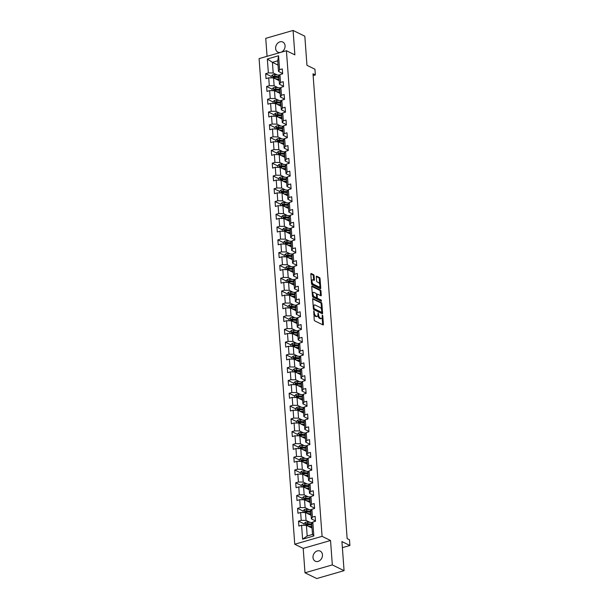 <?xml version="1.0" encoding="UTF-8"?>
<svg xmlns="http://www.w3.org/2000/svg" width="609" height="609" viewBox="0 0 609 609"><rect width="100%" height="100%" fill="white"/><g stroke="black" fill="none" stroke-linecap="round" stroke-linejoin="round"><path stroke-width="0.91" d="M313.841 310.879L314.191 319.832A0.86 0.419 73.9 0 0 314.708 320.859L323.006 324.924A0.86 0.419 73.9 0 0 323.181 324.947A0.86 0.419 73.9 0 0 323.409 324.346L322.778 315.805L322.29 315.066L322.214 316.589A2.756 1.325 73.9 0 1 321.506 318.515A2.756 1.325 73.9 0 1 320.928 318.446L320.235 318.104A2.756 1.325 73.9 0 1 318.576 314.807L318.126 312.98L317.928 314.488A2.756 1.325 73.9 0 1 317.22 316.414A2.756 1.325 73.9 0 1 316.642 316.337L315.949 316.002A2.756 1.325 73.9 0 1 314.29 312.706L313.841 310.879M275.618 48.454A5.618 4.507 -63.9 0 0 277.871 52.138A5.618 4.507 -63.9 0 0 282.835 51.148A5.618 4.507 -63.9 0 0 285.073 45.728A5.618 4.507 -63.9 0 0 282.82 42.051A5.618 4.507 -63.9 0 0 277.856 43.041A5.618 4.507 -63.9 0 0 275.618 48.454M313.003 557.517A5.618 4.507 -63.9 0 0 315.256 561.193A5.618 4.507 -63.9 0 0 320.22 560.204A5.618 4.507 -63.9 0 0 322.458 554.791A5.618 4.507 -63.9 0 0 320.205 551.107A5.618 4.507 -63.9 0 0 315.241 552.097A5.618 4.507 -63.9 0 0 313.003 557.517M314.077 275.694A0.86 0.419 73.9 0 0 313.559 274.667L311.229 273.525A0.86 0.419 73.9 0 0 311.054 273.502A0.86 0.419 73.9 0 0 310.834 274.103L311.526 283.588A0.86 0.419 73.9 0 0 312.044 284.624L320.342 288.689A0.86 0.419 73.9 0 0 320.524 288.712A0.86 0.419 73.9 0 0 320.745 288.11L320.045 278.618A0.86 0.419 73.9 0 0 319.527 277.59L316.718 276.212A0.86 0.419 73.9 0 0 316.535 276.189A0.86 0.419 73.9 0 0 316.315 276.791L316.611 280.848A0.86 0.419 73.9 0 0 317.137 281.883L318.53 282.568A2.307 1.111 73.9 0 1 319.862 284.867A2.307 1.111 73.9 0 1 319.322 286.93A2.307 1.111 73.9 0 1 318.842 286.869L313.384 284.19A2.307 1.111 73.9 0 1 312.052 281.891A2.307 1.111 73.9 0 1 312.584 279.828A2.307 1.111 73.9 0 1 313.064 279.889L313.978 280.338A0.86 0.419 73.9 0 0 314.153 280.361A0.86 0.419 73.9 0 0 314.381 279.759L314.077 275.694L313.338 275.907A0.86 0.419 73.9 0 0 312.82 274.88L310.834 273.898M332.331 564.908L330.535 540.495L303.198 548.374L304.995 572.795L332.331 564.908L344.07 570.663L341.931 541.576L349.916 545.489L349.49 539.757L347.145 538.6L313.011 73.796L315.355 74.945L314.937 69.213L306.959 65.3L304.82 36.205L293.081 30.45L265.745 38.337L267.062 56.31M330.535 540.495L322.085 536.346L286.42 50.73L294.878 54.871L293.081 30.45M313.072 298.539A0.86 0.419 73.9 0 0 312.889 298.517A0.86 0.419 73.9 0 0 312.668 299.118L313.369 308.611A0.86 0.419 73.9 0 0 313.886 309.638L322.184 313.704A0.86 0.419 73.9 0 0 322.359 313.726A0.86 0.419 73.9 0 0 322.58 313.125L321.887 303.632A0.86 0.419 73.9 0 0 321.362 302.604L312.752 298.631M312.447 296.103L311.747 286.611A0.86 0.419 73.9 0 1 311.968 286.009A0.86 0.419 73.9 0 1 312.151 286.032L320.448 290.097A0.86 0.419 73.9 0 1 320.966 291.125L321.263 295.19A0.86 0.419 73.9 0 1 321.042 295.791A0.86 0.419 73.9 0 1 320.867 295.768L317.502 294.117A0.86 0.419 73.9 0 0 317.319 294.094A0.86 0.419 73.9 0 0 317.099 294.695L317.297 297.39A0.86 0.419 73.9 0 0 317.814 298.425L321.316 300.138L321.4 301.265L312.965 297.131A0.86 0.419 73.9 0 1 312.447 296.103M344.07 570.663L316.733 578.55L304.995 572.795M322.085 536.346L294.748 544.233L259.084 58.609L286.42 50.73M271.188 76.407L265.661 73.697L266.026 78.614L268.721 77.838L269.3 85.709L266.605 86.486L266.963 91.403L269.658 90.627L270.236 98.491L267.541 99.267L267.907 104.185L270.602 103.408L271.18 111.272L268.478 112.048L268.843 116.966L271.538 116.19L272.116 124.061L269.422 124.837L269.779 129.755L272.474 128.971L273.053 136.842L270.358 137.619L270.723 142.536L273.418 141.76L273.997 149.624L271.294 150.4L271.66 155.318L274.354 154.541L274.933 162.413L272.238 163.189L272.596 168.107L275.291 167.323L275.869 175.194L273.175 175.971L273.532 180.888L276.235 180.112L276.813 187.975L274.111 188.752L274.476 193.67L277.171 192.893L277.75 200.764L275.055 201.541L275.413 206.459L278.107 205.675L278.686 213.546L275.991 214.322L276.349 219.24L279.051 218.464L279.63 226.327L276.928 227.104L277.293 232.021L279.988 231.245L280.566 239.109L277.871 239.893L278.229 244.81L280.924 244.026L281.503 251.898L278.808 252.674L279.166 257.592L281.868 256.815L282.447 264.679L279.744 265.455L280.11 270.373L282.804 269.597L283.383 277.46L280.688 278.244L281.046 283.155L283.741 282.378L284.319 290.249L281.624 291.026L281.982 295.944L284.685 295.167L285.263 303.031L282.561 303.807L282.926 308.725L285.621 307.948L286.2 315.812L283.505 316.596L283.863 321.506L286.557 320.73L287.136 328.601L284.441 329.378L284.799 334.295L287.501 333.519L288.072 341.383L285.377 342.159L285.743 347.077L288.438 346.3L289.016 354.164L286.321 354.948L286.679 359.858L289.374 359.082L289.953 366.953L287.258 367.729L287.615 372.647L290.318 371.871L290.889 379.734L288.194 380.511L288.559 385.428L291.254 384.652L291.833 392.516L289.138 393.292L289.496 398.21L292.191 397.433L292.769 405.305L290.074 406.081L290.432 410.999L293.135 410.222L293.705 418.086L291.011 418.863L291.376 423.78L294.071 423.004L294.649 430.868L291.947 431.644L292.312 436.562L295.007 435.785L295.586 443.656L292.891 444.433L293.249 449.351L295.944 448.567L296.522 456.438L293.827 457.214L294.193 462.132L296.887 461.356L297.466 469.219L294.764 469.996L295.129 474.913L297.824 474.137L298.402 482.008L295.708 482.785L296.065 487.702L298.76 486.918L299.339 494.79L296.644 495.566L297.009 500.484L299.704 499.707L300.283 507.571L297.58 508.348L297.946 513.265L300.64 512.489L301.219 520.36L298.524 521.137L298.882 526.054L301.577 525.27L302.604 539.201L313.833 535.966L312.516 534.458L311.732 523.809L312.813 522.035L315.508 521.258L315.142 516.341L312.447 517.117L311.374 518.891L310.796 511.027L311.869 509.253L314.571 508.477L314.206 503.559L311.511 504.336L310.43 506.109L309.852 498.238L310.933 496.464L313.627 495.688L313.27 490.77L310.575 491.547L309.494 493.32L308.915 485.457L309.996 483.683L312.691 482.907L312.326 477.989L309.631 478.765L308.557 480.539L307.979 472.675L309.052 470.902L311.755 470.125L311.389 465.207L308.694 465.984L307.614 467.758L307.043 459.886L308.116 458.113L310.811 457.336L310.453 452.418L307.758 453.203L306.677 454.969L306.099 447.105L307.18 445.331L309.874 444.555L309.509 439.637L306.814 440.414L305.741 442.187L305.162 434.324L306.236 432.55L308.938 431.773L308.573 426.856L305.878 427.632L304.797 429.406L304.226 421.535L305.299 419.761L307.994 418.984L307.636 414.067L304.942 414.851L303.861 416.617L303.282 408.753L304.363 406.979L307.058 406.203L306.7 401.285L303.998 402.062L302.924 403.836L302.346 395.972L303.419 394.198L306.121 393.422L305.756 388.504L303.061 389.28L301.98 391.054L301.409 383.183L302.483 381.409L305.178 380.633L304.82 375.715L302.125 376.499L301.044 378.273L300.465 370.401L301.546 368.628L304.241 367.851L303.883 362.934L301.181 363.71L300.108 365.484L299.529 357.62L300.602 355.846L303.305 355.07L302.939 350.152L300.245 350.929L299.171 352.702L298.593 344.831L299.666 343.065L302.361 342.281L302.003 337.363L299.308 338.147L298.227 339.921L297.649 332.05L298.73 330.276L301.425 329.499L301.067 324.582L298.364 325.358L297.291 327.132L296.712 319.268L297.786 317.495L300.488 316.718L300.123 311.8L297.428 312.577L296.355 314.351L295.776 306.479L296.849 304.713L299.544 303.929L299.186 299.019L296.492 299.795L295.411 301.569L294.832 293.698L295.913 291.924L298.608 291.148L298.25 286.23L295.548 287.006L294.474 288.78L293.896 280.916L294.977 279.143L297.672 278.366L297.306 273.449L294.611 274.225L293.538 275.999L292.959 268.135L294.033 266.361L296.728 265.577L296.37 260.667L293.675 261.444L292.594 263.217L292.016 255.346L293.096 253.572L295.791 252.796L295.434 247.878L292.731 248.655L291.658 250.428L291.079 242.565L292.16 240.791L294.855 240.015L294.49 235.097L291.795 235.873L290.721 237.647L290.143 229.783L291.216 228.01L293.911 227.233L293.553 222.315L290.858 223.092L289.777 224.866L289.199 216.994L290.28 215.221L292.975 214.444L292.617 209.526L289.914 210.303L288.841 212.077L288.263 204.213L289.344 202.439L292.038 201.663L291.673 196.745L288.978 197.522L287.905 199.295L287.326 191.432L288.4 189.658L291.094 188.881L290.737 183.964L288.042 184.74L286.961 186.514L286.382 178.643L287.463 176.869L290.158 176.092L289.8 171.175L287.105 171.951L286.024 173.725L285.446 165.861L286.527 164.087L289.222 163.311L288.856 158.393L286.161 159.17L285.088 160.943L284.51 153.08L285.583 151.306L288.285 150.53L287.92 145.612L285.225 146.388L284.144 148.162L283.566 140.291L284.647 138.517L287.341 137.741L286.984 132.823L284.289 133.607L283.208 135.373L282.629 127.509L283.71 125.736L286.405 124.959L286.04 120.042L283.345 120.818L282.272 122.592L281.693 114.728L282.766 112.954L285.469 112.178L285.103 107.26L282.409 108.037L281.328 109.81L280.757 101.939L281.83 100.165L284.525 99.389L284.167 94.471L281.472 95.255L280.391 97.021L279.813 89.158L280.894 87.384L283.588 86.607L283.223 81.69L280.528 82.466L279.455 84.24L278.876 76.376L279.95 74.602L282.652 73.826L282.287 68.908L279.592 69.685L278.511 71.459L277.734 60.801L272.413 62.339L273.197 72.989L277.11 74.907M265.661 73.697L268.363 72.92L267.336 58.989L278.572 55.754L279.592 69.685M279.95 74.602L280.528 82.466M280.894 87.384L281.472 95.255M281.83 100.165L282.409 108.037M282.766 112.954L283.345 120.818M283.71 125.736L284.289 133.607M284.647 138.517L285.225 146.388M285.583 151.306L286.161 159.17M286.527 164.087L287.105 171.951M287.463 176.869L288.042 184.74M288.4 189.658L288.978 197.522M289.344 202.439L289.914 210.303M290.28 215.221L290.858 223.092M291.216 228.01L291.795 235.873M292.16 240.791L292.731 248.655M293.096 253.572L293.675 261.444M294.033 266.361L294.611 274.225M294.977 279.143L295.548 287.006M295.913 291.924L296.492 299.795M296.849 304.713L297.428 312.577M297.786 317.495L298.364 325.358M298.73 330.276L299.308 338.147M299.666 343.065L300.245 350.929M300.602 355.846L301.181 363.71M301.546 368.628L302.125 376.499M302.483 381.409L303.061 389.28M303.419 394.198L303.998 402.062M304.363 406.979L304.942 414.851M305.299 419.761L305.878 427.632M306.236 432.55L306.814 440.414M307.18 445.331L307.758 453.203M308.116 458.113L308.694 465.984M309.052 470.902L309.631 478.765M309.996 483.683L310.575 491.547M310.933 496.464L311.511 504.336M311.869 509.253L312.447 517.117M312.813 522.035L313.833 535.966M278.047 87.696L274.134 85.778L273.555 77.906L279.188 80.67M283.566 86.257L279.455 84.24M273.555 77.906L268.721 77.838M274.134 85.778L269.3 85.709M278.983 100.477L275.07 98.559L274.492 90.695L280.132 93.451M284.502 99.039L280.391 97.021M274.492 90.695L269.658 90.627M275.07 98.559L270.236 98.491M279.919 113.259L276.014 111.34L275.435 103.477L281.069 106.24M285.438 111.82L281.328 109.81M275.435 103.477L270.602 103.408M276.014 111.34L271.18 111.272M280.863 126.048L276.95 124.129L276.372 116.258L282.005 119.021M286.375 124.609L282.272 122.592M276.372 116.258L271.538 116.19M276.95 124.129L272.116 124.061M281.8 138.829L277.887 136.911L277.308 129.047L282.949 131.803M287.319 137.39L283.208 135.373M277.308 129.047L272.474 128.971M277.887 136.911L273.053 136.842M282.736 151.611L278.831 149.692L278.252 141.828L283.885 144.592M288.255 150.172L284.144 148.162M278.252 141.828L273.418 141.76M278.831 149.692L273.997 149.624M283.68 164.4L279.767 162.481L279.188 154.61L284.822 157.373M289.191 162.961L285.088 160.943M279.188 154.61L274.354 154.541M279.767 162.481L274.933 162.413M284.616 177.181L280.703 175.263L280.125 167.391L285.766 170.155M290.135 175.742L286.024 173.725M280.125 167.391L275.291 167.323M280.703 175.263L275.869 175.194M285.552 189.962L281.647 188.044L281.069 180.18L286.702 182.944M291.072 188.524L286.961 186.514M281.069 180.18L276.235 180.112M281.647 188.044L276.813 187.975M286.496 202.744L282.584 200.833L282.005 192.962L287.638 195.725M292.008 201.313L287.905 199.295M282.005 192.962L277.171 192.893M282.584 200.833L277.75 200.764M287.433 215.533L283.52 213.614L282.941 205.743L288.582 208.506M292.952 214.094L288.841 212.077M282.941 205.743L278.107 205.675M283.52 213.614L278.686 213.546M288.369 228.314L284.464 226.396L283.885 218.532L289.519 221.295M293.888 226.875L289.777 224.866M283.885 218.532L279.051 218.464M284.464 226.396L279.63 226.327M289.313 241.095L285.4 239.177L284.822 231.313L290.455 234.077M294.825 239.664L290.721 237.647M284.822 231.313L279.988 231.245M285.4 239.177L280.566 239.109M290.249 253.884L286.337 251.966L285.758 244.095L291.391 246.858M295.768 252.446L291.658 250.428M285.758 244.095L280.924 244.026M286.337 251.966L281.503 251.898M291.186 266.666L287.273 264.748L286.702 256.884L292.335 259.647M296.705 265.227L292.594 263.217M286.702 256.884L281.868 256.815M287.273 264.748L282.447 264.679M292.13 279.447L288.217 277.529L287.638 269.665L293.272 272.429M297.641 278.016L293.538 275.999M287.638 269.665L282.804 269.597M288.217 277.529L283.383 277.46M293.066 292.236L289.153 290.318L288.575 282.447L294.208 285.21M298.585 290.798L294.474 288.78M288.575 282.447L283.741 282.378M289.153 290.318L284.319 290.249M294.002 305.018L290.09 303.099L289.519 295.236L295.152 297.999M299.521 303.579L295.411 301.569M289.519 295.236L284.685 295.167M290.09 303.099L285.263 303.031M294.946 317.799L291.033 315.881L290.455 308.017L296.088 310.78M300.458 316.368L296.355 314.351M290.455 308.017L285.621 307.948M291.033 315.881L286.2 315.812M295.883 330.588L291.97 328.67L291.391 320.798L297.025 323.562M301.402 329.149L297.291 327.132M291.391 320.798L286.557 320.73M291.97 328.67L287.136 328.601M296.819 343.369L292.906 341.451L292.335 333.587L297.968 336.351M302.338 341.931L298.227 339.921M292.335 333.587L287.501 333.519M292.906 341.451L288.072 341.383M297.763 356.151L293.85 354.232L293.272 346.369L298.905 349.132M303.274 354.72L299.171 352.702M293.272 346.369L288.438 346.3M293.85 354.232L289.016 354.164M298.699 368.94L294.786 367.021L294.208 359.15L299.841 361.913M304.218 367.501L300.108 365.484M294.208 359.15L289.374 359.082M294.786 367.021L289.953 366.953M299.636 381.721L295.723 379.803L295.144 371.939L300.785 374.702M305.155 380.282L301.044 378.273M295.144 371.939L290.318 371.871M295.723 379.803L290.889 379.734M300.58 394.503L296.667 392.584L296.088 384.721L301.721 387.484M306.091 393.064L301.98 391.054M296.088 384.721L291.254 384.652M296.667 392.584L291.833 392.516M301.516 407.292L297.603 405.373L297.025 397.502L302.658 400.265M307.035 405.853L302.924 403.836M297.025 397.502L292.191 397.433M297.603 405.373L292.769 405.305M302.452 420.073L298.539 418.155L297.961 410.291L303.602 413.047M307.971 418.634L303.861 416.617M297.961 410.291L293.135 410.222M298.539 418.155L293.705 418.086M303.396 432.854L299.483 430.936L298.905 423.072L304.538 425.836M308.908 431.416L304.797 429.406M298.905 423.072L294.071 423.004M299.483 430.936L294.649 430.868M304.333 445.643L300.42 443.725L299.841 435.854L305.474 438.617M309.852 444.205L305.741 442.187M299.841 435.854L295.007 435.785M300.42 443.725L295.586 443.656M305.269 458.425L301.356 456.506L300.777 448.643L306.418 451.398M310.788 456.986L306.677 454.969M300.777 448.643L295.944 448.567M301.356 456.506L296.522 456.438M306.205 471.206L302.3 469.288L301.721 461.424L307.355 464.187M311.724 469.767L307.614 467.758M301.721 461.424L296.887 461.356M302.3 469.288L297.466 469.219M307.149 483.995L303.236 482.077L302.658 474.205L308.291 476.969M312.661 482.556L308.557 480.539M302.658 474.205L297.824 474.137M303.236 482.077L298.402 482.008M308.085 496.777L304.173 494.858L303.594 486.987L309.235 489.75M313.605 495.338L309.494 493.32M303.594 486.987L298.76 486.918M304.173 494.858L299.339 494.79M309.022 509.558L305.117 507.64L304.538 499.776L310.171 502.539M314.541 508.119L310.43 506.109M304.538 499.776L299.704 499.707M305.117 507.64L300.283 507.571M309.966 522.339L306.053 520.429L305.474 512.557L311.108 515.321M315.477 520.908L311.374 518.891M305.474 512.557L300.64 512.489M306.053 520.429L301.219 520.36M302.604 539.201L307.195 535.996L306.411 525.339L312.052 528.102M306.411 525.339L301.577 525.27M303.198 548.374L294.748 544.233M313.14 75.585L315.355 74.945M342.38 547.658L349.916 545.489M307.195 535.996L312.516 534.458M278.047 65.102L272.413 62.339L267.336 58.989M282.622 73.468L278.511 71.459M278.572 55.754L277.734 60.801M273.197 72.989L268.363 72.92M310.826 527.166L310.24 526.876M304.051 523.847L298.524 521.137M309.89 514.384L309.296 514.095M303.107 511.058L297.58 508.348M308.953 501.603L308.36 501.314M302.171 498.276L296.644 495.566M308.017 488.814L307.423 488.525M301.234 485.495L295.708 482.785M307.073 476.032L306.479 475.743M300.29 472.706L294.764 469.996M306.137 463.251L305.543 462.962M299.354 459.924L293.827 457.214M305.2 450.462L304.607 450.173M298.418 447.143L292.891 444.433M304.256 437.681L303.663 437.391M297.474 434.354L291.947 431.644M303.32 424.899L302.726 424.61M296.537 421.573L291.011 418.863M302.384 412.11L301.79 411.821M295.601 408.791L290.074 406.081M301.44 399.329L300.846 399.04M294.665 396.002L289.138 393.292M300.503 386.548L299.91 386.258M293.721 383.221L288.194 380.511M299.567 373.759L298.973 373.469M292.784 370.439L287.258 367.729M298.623 360.977L298.029 360.688M291.848 357.65L286.321 354.948M297.687 348.196L297.093 347.906M290.904 344.869L285.377 342.159M296.75 335.414L296.157 335.117M289.968 332.088L284.441 329.378M295.807 322.625L295.22 322.336M289.031 319.299L283.505 316.596M294.87 309.844L294.276 309.555M288.087 306.517L282.561 303.807M293.934 297.063L293.34 296.766M287.151 293.736L281.624 291.026M292.99 284.274L292.404 283.984M286.215 280.955L280.688 278.244M292.054 271.492L291.46 271.203M285.271 268.166L279.744 265.455M291.117 258.711L290.523 258.414M284.334 255.384L278.808 252.674M290.173 245.922L289.587 245.633M283.398 242.603L277.871 239.893M289.237 233.14L288.643 232.851M282.454 229.814L276.928 227.104M288.301 220.359L287.707 220.07M281.518 217.032L275.991 214.322M287.357 207.57L286.77 207.281M280.582 204.251L275.055 201.541M286.42 194.789L285.827 194.499M279.638 191.462L274.111 188.752M285.484 182.007L284.89 181.718M278.701 178.681L273.175 175.971M284.54 169.218L283.954 168.929M277.765 165.899L272.238 163.189M283.604 156.437L283.01 156.148M276.821 153.11L271.294 150.4M282.667 143.655L282.074 143.366M275.885 140.329L270.358 137.619M281.731 130.866L281.137 130.577M274.948 127.547L269.422 124.837M280.787 118.085L280.193 117.796M274.004 114.758L268.478 112.048M279.851 105.304L279.257 105.014M273.068 101.977L267.541 99.267M278.914 92.515L278.321 92.225M272.132 89.196L266.605 86.486M277.97 79.733L277.377 79.444M313.764 314.069A2.756 1.325 73.9 0 0 315.211 316.216L315.949 316.002M317.22 316.414L316.482 316.627A2.756 1.325 73.9 0 1 315.904 316.551L315.211 316.216M317.883 315.439A2.756 1.325 73.9 0 0 319.497 318.317L320.235 318.104M321.506 318.515L320.768 318.728A2.756 1.325 73.9 0 1 320.189 318.659L319.497 318.317M322.663 324.764A0.86 0.419 73.9 0 0 322.671 324.559L322.153 317.609M321.567 309.608L321.149 303.845A0.86 0.419 73.9 0 0 320.623 302.818L312.668 298.92M321.841 313.544A0.86 0.419 73.9 0 0 321.841 313.338L321.765 312.318M313.947 308.04L314.313 308.763L321.59 312.333L321.788 310.757A2.756 1.325 73.9 0 0 320.121 307.461L315.142 305.025A2.756 1.325 73.9 0 0 314.571 304.949A2.756 1.325 73.9 0 0 313.856 306.875L313.947 308.04L313.338 308.215M313.391 308.801L314.313 308.763M321.072 312.478L313.566 308.976M314.571 304.949L313.833 305.162A2.756 1.325 73.9 0 0 313.178 306.068M311.747 286.405L319.71 290.31L320.448 290.097M320.524 295.601A0.86 0.419 73.9 0 0 320.524 295.403L320.227 291.338A0.86 0.419 73.9 0 0 319.71 290.31M316.551 297.58L316.558 297.603A0.86 0.419 73.9 0 0 317.076 298.638L320.578 300.351L321.316 300.138M320.943 301.036L320.578 300.351M314.008 292.404A2.307 1.111 73.9 0 0 313.528 292.343A2.307 1.111 73.9 0 0 312.988 294.406A2.307 1.111 73.9 0 0 314.32 296.712L316.246 297.656A0.86 0.419 73.9 0 0 316.429 297.679A0.86 0.419 73.9 0 0 316.65 297.078L316.452 294.383A0.86 0.419 73.9 0 0 315.934 293.348L314.008 292.404M313.528 292.343L312.79 292.556A2.307 1.111 73.9 0 0 312.242 293.317M312.371 295.129A2.307 1.111 73.9 0 0 313.582 296.926L314.32 296.712M315.827 297.778A0.86 0.419 73.9 0 1 315.69 297.892A0.86 0.419 73.9 0 1 315.508 297.87L313.582 296.926M313.643 280.17A0.86 0.419 73.9 0 0 313.643 279.973L313.338 275.907M312.584 279.828L311.846 280.041A2.307 1.111 73.9 0 0 311.321 280.726M311.465 282.705A2.307 1.111 73.9 0 0 312.645 284.403L313.384 284.19M319.322 286.93L318.583 287.143A2.307 1.111 73.9 0 1 318.104 287.083L312.645 284.403M319.71 284.266L319.306 278.831A0.86 0.419 73.9 0 0 318.789 277.803L316.315 276.593M320.007 288.521A0.86 0.419 73.9 0 0 320.007 288.323L319.854 286.245M309.38 526.8L311.336 526.983A5.572 1.956 -4.2 0 1 311.968 527.059M308.268 526.252L311.808 526.587A6.714 2.352 -4.2 0 1 311.937 526.602M304.157 525.308L304.028 523.55L305.444 522.309A2.322 0.815 -4.2 0 1 307.606 522.119L311.503 522.492A6.714 2.352 -4.2 0 1 312.455 522.613M310.925 526.945A3.205 1.127 175.8 0 0 310.826 527.265L310.841 527.516M311.755 524.06A6.714 2.352 175.8 0 0 311.618 524.044L307.72 523.679A2.322 0.815 175.8 0 0 306.175 523.732L306.243 524.714A2.322 0.815 -4.2 0 1 307.796 524.661L311.694 525.027A6.714 2.352 -4.2 0 1 311.823 525.042M311.686 527.021L312.029 527.858M306.921 525.049L306.845 524.06A1.188 0.419 -4.2 0 1 307.256 524.075L311.153 524.44A5.572 1.956 -4.2 0 1 311.785 524.516M308.443 514.011L310.4 514.202A5.572 1.956 -4.2 0 1 311.032 514.278M307.332 513.471L310.864 513.806A6.714 2.352 -4.2 0 1 311.001 513.813M303.221 512.527L303.092 510.768L304.508 509.52A2.322 0.815 -4.2 0 1 306.67 509.337L310.567 509.703A6.714 2.352 -4.2 0 1 311.519 509.832M309.989 514.156A3.205 1.127 175.8 0 0 309.89 514.476L309.905 514.727M310.811 511.278A6.714 2.352 175.8 0 0 310.681 511.263L306.784 510.89A2.322 0.815 175.8 0 0 305.231 510.951L305.307 511.933A2.322 0.815 -4.2 0 1 306.852 511.88L310.75 512.245A6.714 2.352 -4.2 0 1 310.887 512.26M305.977 512.26L305.908 511.278A1.188 0.419 -4.2 0 1 306.312 511.286L310.209 511.659A5.572 1.956 -4.2 0 1 310.849 511.735M307.499 501.23L309.463 501.413A5.572 1.956 -4.2 0 1 310.095 501.489M306.388 500.682L309.928 501.017A6.714 2.352 -4.2 0 1 310.057 501.032M302.277 499.745L302.148 497.987L303.533 496.769A2.322 0.815 -4.2 0 1 305.726 496.548L309.631 496.921A6.714 2.352 -4.2 0 1 310.582 497.043M309.052 501.374A3.205 1.127 175.8 0 0 308.946 501.694L308.969 501.945M309.874 498.489A6.714 2.352 175.8 0 0 309.745 498.482L305.84 498.109A2.322 0.815 175.8 0 0 304.294 498.162L304.363 499.144A2.322 0.815 -4.2 0 1 305.916 499.091L309.814 499.464A6.714 2.352 -4.2 0 1 309.943 499.471M305.04 499.479L304.972 498.497A1.188 0.419 -4.2 0 1 305.375 498.505L309.273 498.878A5.572 1.956 -4.2 0 1 309.905 498.954M306.563 488.448L308.519 488.631A5.572 1.956 -4.2 0 1 309.159 488.707M305.452 487.9L308.991 488.235A6.714 2.352 -4.2 0 1 309.121 488.251M301.341 486.956L301.211 485.198L302.627 483.957A2.322 0.815 -4.2 0 1 304.789 483.767L308.687 484.14A6.714 2.352 -4.2 0 1 309.638 484.262M308.108 488.593A3.205 1.127 175.8 0 0 308.009 488.913L308.025 489.164M308.938 485.708A6.714 2.352 175.8 0 0 308.801 485.693L304.903 485.327A2.322 0.815 175.8 0 0 303.358 485.381L303.427 486.363A2.322 0.815 -4.2 0 1 304.98 486.309L308.877 486.675A6.714 2.352 -4.2 0 1 309.007 486.69M304.104 486.698L304.028 485.708A1.188 0.419 -4.2 0 1 304.439 485.723L308.337 486.089A5.572 1.956 -4.2 0 1 308.969 486.165M305.627 475.659L307.583 475.85A5.572 1.956 -4.2 0 1 308.215 475.926M304.515 475.119L308.055 475.454A6.714 2.352 -4.2 0 1 308.184 475.462M300.404 474.175L300.275 472.417L301.691 471.168A2.322 0.815 -4.2 0 1 303.853 470.985L307.751 471.351A6.714 2.352 -4.2 0 1 308.702 471.48M307.172 475.804A3.205 1.127 175.8 0 0 307.073 476.124L307.088 476.383M307.994 472.927A6.714 2.352 175.8 0 0 307.865 472.911L303.967 472.538A2.322 0.815 175.8 0 0 302.414 472.599L302.49 473.581A2.322 0.815 -4.2 0 1 304.036 473.528L307.933 473.893A6.714 2.352 -4.2 0 1 308.07 473.909M303.16 473.909L303.092 472.927A1.188 0.419 -4.2 0 1 303.495 472.934L307.393 473.307A5.572 1.956 -4.2 0 1 308.032 473.383M304.683 462.878L306.647 463.061A5.572 1.956 -4.2 0 1 307.279 463.144M303.571 462.33L307.111 462.665A6.714 2.352 -4.2 0 1 307.24 462.68M299.461 461.394L299.331 459.635L300.755 458.387A2.322 0.815 -4.2 0 1 302.909 458.204L306.814 458.569A6.714 2.352 -4.2 0 1 307.766 458.691M306.236 463.023A3.205 1.127 175.8 0 0 306.129 463.342L306.152 463.594M307.058 460.138A6.714 2.352 175.8 0 0 306.928 460.13L303.023 459.757A2.322 0.815 175.8 0 0 301.478 459.81L301.546 460.792A2.322 0.815 -4.2 0 1 303.099 460.739L306.997 461.112A6.714 2.352 -4.2 0 1 307.126 461.12M302.224 461.127L302.155 460.145A1.188 0.419 -4.2 0 1 302.559 460.153L306.456 460.526A5.572 1.956 -4.2 0 1 307.088 460.602M303.746 450.097L305.703 450.279A5.572 1.956 -4.2 0 1 306.342 450.356M302.635 449.549L306.175 449.884A6.714 2.352 -4.2 0 1 306.304 449.899M298.524 448.605L298.395 446.846L299.811 445.605A2.322 0.815 -4.2 0 1 301.973 445.415L305.87 445.788A6.714 2.352 -4.2 0 1 306.829 445.91M305.292 450.241A3.205 1.127 175.8 0 0 305.193 450.561L305.208 450.812M306.121 447.356A6.714 2.352 175.8 0 0 305.984 447.341L302.087 446.976A2.322 0.815 175.8 0 0 300.541 447.029L300.61 448.011A2.322 0.815 -4.2 0 1 302.163 447.958L306.061 448.323A6.714 2.352 -4.2 0 1 306.19 448.338M306.053 450.317L306.396 451.155M301.288 448.346L301.211 447.356A1.188 0.419 -4.2 0 1 301.622 447.371L305.52 447.737A5.572 1.956 -4.2 0 1 306.152 447.821M302.81 437.308L304.766 437.498A5.572 1.956 -4.2 0 1 305.398 437.574M301.699 436.767L305.238 437.102A6.714 2.352 -4.2 0 1 305.368 437.11M297.588 435.823L297.458 434.065L298.874 432.816A2.322 0.815 -4.2 0 1 301.036 432.634L304.934 432.999A6.714 2.352 -4.2 0 1 305.885 433.128M304.355 437.46A3.205 1.127 175.8 0 0 304.256 437.772L304.272 438.031M305.178 434.575A6.714 2.352 175.8 0 0 305.048 434.56L301.151 434.187A2.322 0.815 175.8 0 0 299.598 434.247L299.674 435.229A2.322 0.815 -4.2 0 1 301.219 435.176L305.124 435.542A6.714 2.352 -4.2 0 1 305.254 435.557M300.351 435.557L300.275 434.575A1.188 0.419 -4.2 0 1 300.679 434.582L304.584 434.955A5.572 1.956 -4.2 0 1 305.216 435.032M301.874 424.526L303.83 424.709A5.572 1.956 -4.2 0 1 304.462 424.793M300.755 423.978L304.294 424.313A6.714 2.352 -4.2 0 1 304.424 424.328M296.644 423.042L296.514 421.283L297.938 420.035A2.322 0.815 -4.2 0 1 300.1 419.852L303.998 420.218A6.714 2.352 -4.2 0 1 304.949 420.339M303.419 424.671A3.205 1.127 175.8 0 0 303.312 424.991L303.335 425.242M304.241 421.786A6.714 2.352 175.8 0 0 304.112 421.778L300.214 421.405A2.322 0.815 175.8 0 0 298.661 421.458L298.73 422.44A2.322 0.815 -4.2 0 1 300.283 422.387L304.18 422.76A6.714 2.352 -4.2 0 1 304.31 422.775M299.407 422.775L299.339 421.793A1.188 0.419 -4.2 0 1 299.742 421.801L303.64 422.174A5.572 1.956 -4.2 0 1 304.272 422.25M300.93 411.745L302.886 411.928A5.572 1.956 -4.2 0 1 303.526 412.004M299.818 411.197L303.358 411.532A6.714 2.352 -4.2 0 1 303.488 411.547M295.708 410.253L295.578 408.494L296.994 407.254A2.322 0.815 -4.2 0 1 299.156 407.063L303.054 407.436A6.714 2.352 -4.2 0 1 304.013 407.558M302.475 411.89A3.205 1.127 175.8 0 0 302.376 412.209L302.391 412.46M303.305 409.004A6.714 2.352 175.8 0 0 303.168 408.989L299.27 408.624A2.322 0.815 175.8 0 0 297.725 408.677L297.793 409.659A2.322 0.815 -4.2 0 1 299.346 409.606L303.244 409.971A6.714 2.352 -4.2 0 1 303.373 409.986M303.236 411.966L303.579 412.803M298.471 409.994L298.395 409.004A1.188 0.419 -4.2 0 1 298.806 409.02L302.703 409.385A5.572 1.956 -4.2 0 1 303.335 409.469M299.993 398.956L301.95 399.146A5.572 1.956 -4.2 0 1 302.582 399.222M298.882 398.415L302.422 398.75A6.714 2.352 -4.2 0 1 302.551 398.758M294.771 397.471L294.642 395.713L296.058 394.465A2.322 0.815 -4.2 0 1 298.22 394.282L302.117 394.647A6.714 2.352 -4.2 0 1 303.069 394.777M301.539 399.108A3.205 1.127 175.8 0 0 301.44 399.42L301.455 399.679M302.361 396.223A6.714 2.352 175.8 0 0 302.231 396.208L298.334 395.835A2.322 0.815 175.8 0 0 296.781 395.896L296.857 396.878A2.322 0.815 -4.2 0 1 298.402 396.824L302.308 397.19A6.714 2.352 -4.2 0 1 302.437 397.205M297.535 397.205L297.458 396.223A1.188 0.419 -4.2 0 1 297.862 396.231L301.767 396.604A5.572 1.956 -4.2 0 1 302.399 396.68M299.057 386.175L301.013 386.357A5.572 1.956 -4.2 0 1 301.645 386.441M297.938 385.626L301.478 385.961A6.714 2.352 -4.2 0 1 301.615 385.977M293.827 384.69L293.698 382.932L295.121 381.683A2.322 0.815 -4.2 0 1 297.283 381.5L301.181 381.866A6.714 2.352 -4.2 0 1 302.133 381.995M300.602 386.319A3.205 1.127 175.8 0 0 300.496 386.639L300.519 386.89M301.425 383.434A6.714 2.352 175.8 0 0 301.295 383.426L297.398 383.053A2.322 0.815 175.8 0 0 295.845 383.107L295.913 384.096A2.322 0.815 -4.2 0 1 297.466 384.035L301.364 384.408A6.714 2.352 -4.2 0 1 301.493 384.424M296.591 384.424L296.522 383.442A1.188 0.419 -4.2 0 1 296.926 383.449L300.823 383.822A5.572 1.956 -4.2 0 1 301.455 383.898M298.113 373.393L300.07 373.576A5.572 1.956 -4.2 0 1 300.709 373.652M297.002 372.845L300.541 373.18A6.714 2.352 -4.2 0 1 300.671 373.195M292.891 371.901L292.762 370.143L294.177 368.902A2.322 0.815 -4.2 0 1 296.339 368.711L300.237 369.084A6.714 2.352 -4.2 0 1 301.196 369.206M299.658 373.538A3.205 1.127 175.8 0 0 299.559 373.857L299.575 374.109M300.488 370.653A6.714 2.352 175.8 0 0 300.351 370.637L296.454 370.272A2.322 0.815 175.8 0 0 294.908 370.325L294.977 371.307A2.322 0.815 -4.2 0 1 296.53 371.254L300.427 371.627A6.714 2.352 -4.2 0 1 300.557 371.635M300.42 373.614L300.762 374.451M295.654 371.642L295.578 370.66A1.188 0.419 -4.2 0 1 295.989 370.668L299.887 371.033A5.572 1.956 -4.2 0 1 300.519 371.117M297.177 360.604L299.133 360.794A5.572 1.956 -4.2 0 1 299.765 360.871M296.065 360.064L299.605 360.399A6.714 2.352 -4.2 0 1 299.735 360.406M291.955 359.12L291.825 357.361L293.241 356.113A2.322 0.815 -4.2 0 1 295.403 355.93L299.301 356.303A6.714 2.352 -4.2 0 1 300.252 356.425M298.722 360.756A3.205 1.127 175.8 0 0 298.623 361.068L298.638 361.327M299.544 357.871A6.714 2.352 175.8 0 0 299.415 357.856L295.517 357.491A2.322 0.815 175.8 0 0 293.964 357.544L294.04 358.526A2.322 0.815 -4.2 0 1 295.586 358.473L299.491 358.838A6.714 2.352 -4.2 0 1 299.62 358.853M294.718 358.853L294.642 357.871A1.188 0.419 -4.2 0 1 295.045 357.879L298.95 358.252A5.572 1.956 -4.2 0 1 299.582 358.328M296.24 347.823L298.197 348.005A5.572 1.956 -4.2 0 1 298.829 348.089M295.121 347.275L298.661 347.61A6.714 2.352 -4.2 0 1 298.798 347.625M291.011 346.338L290.881 344.58L292.305 343.331A2.322 0.815 -4.2 0 1 294.467 343.149L298.364 343.514A6.714 2.352 -4.2 0 1 299.316 343.643M297.786 347.967A3.205 1.127 175.8 0 0 297.679 348.287L297.702 348.538M298.608 345.082A6.714 2.352 175.8 0 0 298.479 345.075L294.581 344.702A2.322 0.815 175.8 0 0 293.028 344.755L293.104 345.745A2.322 0.815 -4.2 0 1 294.649 345.684L298.547 346.057A6.714 2.352 -4.2 0 1 298.684 346.072M293.774 346.072L293.705 345.09A1.188 0.419 -4.2 0 1 294.109 345.097L298.007 345.47A5.572 1.956 -4.2 0 1 298.638 345.547M295.296 335.041L297.253 335.224A5.572 1.956 -4.2 0 1 297.892 335.3M294.185 334.493L297.725 334.828A6.714 2.352 -4.2 0 1 297.854 334.843M290.074 333.549L289.945 331.791L291.361 330.55A2.322 0.815 -4.2 0 1 293.523 330.36L297.42 330.733A6.714 2.352 -4.2 0 1 298.38 330.854M296.842 335.186A3.205 1.127 175.8 0 0 296.743 335.506L296.766 335.757M297.672 332.301A6.714 2.352 175.8 0 0 297.535 332.286L293.637 331.92A2.322 0.815 175.8 0 0 292.092 331.974L292.16 332.956A2.322 0.815 -4.2 0 1 293.713 332.902L297.611 333.275A6.714 2.352 -4.2 0 1 297.74 333.283M297.603 335.262L297.946 336.099M292.838 333.29L292.762 332.308A1.188 0.419 -4.2 0 1 293.173 332.316L297.07 332.681A5.572 1.956 -4.2 0 1 297.702 332.765M294.36 322.252L296.317 322.443A5.572 1.956 -4.2 0 1 296.948 322.519M293.249 321.712L296.789 322.047A6.714 2.352 -4.2 0 1 296.918 322.062M289.138 320.768L289.009 319.009L290.424 317.761A2.322 0.815 -4.2 0 1 292.586 317.578L296.484 317.951A6.714 2.352 -4.2 0 1 297.436 318.073M295.905 322.405A3.205 1.127 175.8 0 0 295.807 322.724L295.822 322.976M296.728 319.519A6.714 2.352 175.8 0 0 296.598 319.504L292.701 319.139A2.322 0.815 175.8 0 0 291.148 319.192L291.224 320.174A2.322 0.815 -4.2 0 1 292.769 320.121L296.674 320.486A6.714 2.352 -4.2 0 1 296.804 320.501M291.901 320.501L291.825 319.519A1.188 0.419 -4.2 0 1 292.229 319.535L296.134 319.9A5.572 1.956 -4.2 0 1 296.766 319.976M293.424 309.471L295.38 309.654A5.572 1.956 -4.2 0 1 296.012 309.737M292.305 308.923L295.845 309.258A6.714 2.352 -4.2 0 1 295.982 309.273M288.194 307.987L288.065 306.228L289.488 304.98A2.322 0.815 -4.2 0 1 291.65 304.797L295.548 305.162A6.714 2.352 -4.2 0 1 296.499 305.292M294.969 309.616A3.205 1.127 175.8 0 0 294.863 309.935L294.885 310.187M295.791 306.73A6.714 2.352 175.8 0 0 295.662 306.723L291.764 306.35A2.322 0.815 175.8 0 0 290.211 306.403L290.287 307.393A2.322 0.815 -4.2 0 1 291.833 307.332L295.73 307.705A6.714 2.352 -4.2 0 1 295.867 307.72M290.957 307.72L290.889 306.738A1.188 0.419 -4.2 0 1 291.292 306.746L295.19 307.119A5.572 1.956 -4.2 0 1 295.829 307.195M292.48 296.69L294.436 296.872A5.572 1.956 -4.2 0 1 295.076 296.948M291.368 296.141L294.908 296.476A6.714 2.352 -4.2 0 1 295.038 296.492M287.258 295.198L287.128 293.439L288.544 292.198A2.322 0.815 -4.2 0 1 290.706 292.008L294.604 292.381A6.714 2.352 -4.2 0 1 295.563 292.503M294.025 296.834A3.205 1.127 175.8 0 0 293.926 297.154L293.949 297.405M294.855 293.949A6.714 2.352 175.8 0 0 294.718 293.934L290.82 293.568A2.322 0.815 175.8 0 0 289.275 293.622L289.344 294.604A2.322 0.815 -4.2 0 1 290.896 294.55L294.794 294.923A6.714 2.352 -4.2 0 1 294.923 294.931M290.021 294.939L289.953 293.957A1.188 0.419 -4.2 0 1 290.356 293.964L294.254 294.33A5.572 1.956 -4.2 0 1 294.885 294.413M291.544 283.901L293.5 284.091A5.572 1.956 -4.2 0 1 294.132 284.167M290.432 283.36L293.972 283.695A6.714 2.352 -4.2 0 1 294.101 283.71M286.321 282.416L286.192 280.658L287.608 279.409A2.322 0.815 -4.2 0 1 289.77 279.226L293.667 279.6A6.714 2.352 -4.2 0 1 294.619 279.721M293.089 284.053A3.205 1.127 175.8 0 0 292.99 284.373L293.005 284.624M293.911 281.168A6.714 2.352 175.8 0 0 293.782 281.152L289.884 280.787A2.322 0.815 175.8 0 0 288.331 280.84L288.407 281.822A2.322 0.815 -4.2 0 1 289.953 281.769L293.858 282.134A6.714 2.352 -4.2 0 1 293.987 282.15M289.085 282.15L289.009 281.168A1.188 0.419 -4.2 0 1 289.412 281.183L293.317 281.548A5.572 1.956 -4.2 0 1 293.949 281.624M290.607 271.119L292.564 271.302A5.572 1.956 -4.2 0 1 293.195 271.386M289.496 270.571L293.028 270.914A6.714 2.352 -4.2 0 1 293.165 270.921M285.377 269.635L285.248 267.876L286.672 266.628A2.322 0.815 -4.2 0 1 288.833 266.445L292.731 266.811A6.714 2.352 -4.2 0 1 293.683 266.94M292.153 271.264A3.205 1.127 175.8 0 0 292.046 271.584L292.069 271.835M292.975 268.386A6.714 2.352 175.8 0 0 292.845 268.371L288.948 267.998A2.322 0.815 175.8 0 0 287.395 268.051L287.471 269.041A2.322 0.815 -4.2 0 1 289.016 268.98L292.914 269.353A6.714 2.352 -4.2 0 1 293.051 269.368M288.141 269.368L288.072 268.386A1.188 0.419 -4.2 0 1 288.476 268.394L292.373 268.767A5.572 1.956 -4.2 0 1 293.013 268.843M289.663 258.338L291.627 258.521A5.572 1.956 -4.2 0 1 292.259 258.597M288.552 257.79L292.092 258.125A6.714 2.352 -4.2 0 1 292.221 258.14M284.441 256.846L284.312 255.087L285.728 253.846A2.322 0.815 -4.2 0 1 287.89 253.656L291.795 254.029A6.714 2.352 -4.2 0 1 292.746 254.151M291.216 258.482A3.205 1.127 175.8 0 0 291.11 258.802L291.132 259.053M292.038 255.597A6.714 2.352 175.8 0 0 291.909 255.582L288.004 255.217A2.322 0.815 175.8 0 0 286.458 255.27L286.527 256.252A2.322 0.815 -4.2 0 1 288.08 256.199L291.977 256.572A6.714 2.352 -4.2 0 1 292.107 256.579M291.977 258.559L292.312 259.404M287.204 256.587L287.136 255.605A1.188 0.419 -4.2 0 1 287.539 255.613L291.437 255.978A5.572 1.956 -4.2 0 1 292.069 256.062M288.727 245.549L290.683 245.739A5.572 1.956 -4.2 0 1 291.315 245.815M287.615 245.008L291.155 245.343A6.714 2.352 -4.2 0 1 291.285 245.358M283.505 244.064L283.375 242.306L284.791 241.065A2.322 0.815 -4.2 0 1 286.953 240.875L290.851 241.248A6.714 2.352 -4.2 0 1 291.802 241.37M290.272 245.701A3.205 1.127 175.8 0 0 290.173 246.021L290.188 246.272M291.094 242.816A6.714 2.352 175.8 0 0 290.965 242.801L287.067 242.435A2.322 0.815 175.8 0 0 285.514 242.489L285.591 243.471A2.322 0.815 -4.2 0 1 287.143 243.417L291.041 243.783A6.714 2.352 -4.2 0 1 291.171 243.798M286.268 243.798L286.192 242.816A1.188 0.419 -4.2 0 1 286.603 242.831L290.501 243.197A5.572 1.956 -4.2 0 1 291.132 243.273M287.791 232.767L289.747 232.958A5.572 1.956 -4.2 0 1 290.379 233.034M286.679 232.219L290.211 232.562A6.714 2.352 -4.2 0 1 290.348 232.569M282.561 231.283L282.439 229.524L283.855 228.276A2.322 0.815 -4.2 0 1 286.017 228.093L289.914 228.459A6.714 2.352 -4.2 0 1 290.866 228.588M289.336 232.912A3.205 1.127 175.8 0 0 289.237 233.232L289.252 233.483M290.158 230.035A6.714 2.352 175.8 0 0 290.029 230.019L286.131 229.646A2.322 0.815 175.8 0 0 284.578 229.7L284.654 230.689A2.322 0.815 -4.2 0 1 286.2 230.628L290.097 231.001A6.714 2.352 -4.2 0 1 290.234 231.017M285.324 231.017L285.256 230.035A1.188 0.419 -4.2 0 1 285.659 230.042L289.557 230.415A5.572 1.956 -4.2 0 1 290.196 230.491M286.847 219.986L288.811 220.169A5.572 1.956 -4.2 0 1 289.442 220.245M285.735 219.438L289.275 219.773A6.714 2.352 -4.2 0 1 289.404 219.788M281.624 218.502L281.495 216.743L282.911 215.495A2.322 0.815 -4.2 0 1 285.073 215.304L288.978 215.677A6.714 2.352 -4.2 0 1 289.93 215.799M288.4 220.131A3.205 1.127 175.8 0 0 288.293 220.45L288.316 220.702M289.222 217.246A6.714 2.352 175.8 0 0 289.092 217.238L285.187 216.865A2.322 0.815 175.8 0 0 283.642 216.918L283.71 217.9A2.322 0.815 -4.2 0 1 285.263 217.847L289.161 218.22A6.714 2.352 -4.2 0 1 289.29 218.228M289.161 220.207L289.496 221.052M284.388 218.235L284.319 217.253A1.188 0.419 -4.2 0 1 284.723 217.261L288.62 217.634A5.572 1.956 -4.2 0 1 289.252 217.71M285.91 207.205L287.867 207.387A5.572 1.956 -4.2 0 1 288.499 207.463M284.799 206.657L288.339 206.991A6.714 2.352 -4.2 0 1 288.468 207.007M280.688 205.713L280.559 203.954L281.975 202.713A2.322 0.815 -4.2 0 1 284.137 202.523L288.034 202.896A6.714 2.352 -4.2 0 1 288.986 203.018M287.456 207.349A3.205 1.127 175.8 0 0 287.357 207.669L287.372 207.92M288.285 204.464A6.714 2.352 175.8 0 0 288.148 204.449L284.251 204.084A2.322 0.815 175.8 0 0 282.705 204.137L282.774 205.119A2.322 0.815 -4.2 0 1 284.327 205.066L288.224 205.431A6.714 2.352 -4.2 0 1 288.354 205.446M283.451 205.454L283.375 204.464A1.188 0.419 -4.2 0 1 283.786 204.479L287.684 204.845A5.572 1.956 -4.2 0 1 288.316 204.921M284.974 194.416L286.93 194.606A5.572 1.956 -4.2 0 1 287.562 194.682M283.863 193.875L287.395 194.21A6.714 2.352 -4.2 0 1 287.532 194.218M279.752 192.931L279.622 191.173L281.038 189.924A2.322 0.815 -4.2 0 1 283.2 189.742L287.098 190.107A6.714 2.352 -4.2 0 1 288.049 190.236M286.519 194.56A3.205 1.127 175.8 0 0 286.42 194.88L286.436 195.131M287.341 191.683A6.714 2.352 175.8 0 0 287.212 191.668L283.314 191.295A2.322 0.815 175.8 0 0 281.761 191.355L281.838 192.337A2.322 0.815 -4.2 0 1 283.383 192.284L287.281 192.65A6.714 2.352 -4.2 0 1 287.418 192.665M282.507 192.665L282.439 191.683A1.188 0.419 -4.2 0 1 282.842 191.69L286.74 192.063A5.572 1.956 -4.2 0 1 287.379 192.139M284.03 181.634L285.994 181.817A5.572 1.956 -4.2 0 1 286.626 181.893M282.919 181.086L286.458 181.421A6.714 2.352 -4.2 0 1 286.588 181.436M278.808 180.15L278.678 178.391L280.094 177.143A2.322 0.815 -4.2 0 1 282.256 176.953L286.161 177.326A6.714 2.352 -4.2 0 1 287.113 177.447M285.583 181.779A3.205 1.127 175.8 0 0 285.476 182.099L285.499 182.35M286.405 178.894A6.714 2.352 175.8 0 0 286.276 178.886L282.37 178.513A2.322 0.815 175.8 0 0 280.825 178.566L280.894 179.548A2.322 0.815 -4.2 0 1 282.447 179.495L286.344 179.868A6.714 2.352 -4.2 0 1 286.474 179.876M286.344 181.855L286.687 182.7M281.571 179.883L281.503 178.901A1.188 0.419 -4.2 0 1 281.906 178.909L285.804 179.282A5.572 1.956 -4.2 0 1 286.436 179.358M283.094 168.853L285.05 169.036A5.572 1.956 -4.2 0 1 285.682 169.112M281.982 168.305L285.522 168.64A6.714 2.352 -4.2 0 1 285.651 168.655M277.871 167.361L277.742 165.602L279.158 164.361A2.322 0.815 -4.2 0 1 281.32 164.171L285.218 164.544A6.714 2.352 -4.2 0 1 286.169 164.666M284.639 168.998A3.205 1.127 175.8 0 0 284.54 169.317L284.555 169.568M285.469 166.112A6.714 2.352 175.8 0 0 285.332 166.097L281.434 165.732A2.322 0.815 175.8 0 0 279.889 165.785L279.957 166.767A2.322 0.815 -4.2 0 1 281.51 166.714L285.408 167.079A6.714 2.352 -4.2 0 1 285.537 167.094M280.635 167.102L280.559 166.112A1.188 0.419 -4.2 0 1 280.97 166.128L284.867 166.493A5.572 1.956 -4.2 0 1 285.499 166.569M282.157 156.064L284.114 156.254A5.572 1.956 -4.2 0 1 284.746 156.33M281.046 155.523L284.578 155.858A6.714 2.352 -4.2 0 1 284.715 155.866M276.935 154.579L276.806 152.821L278.222 151.572A2.322 0.815 -4.2 0 1 280.384 151.39L284.281 151.755A6.714 2.352 -4.2 0 1 285.233 151.885M283.703 156.216A3.205 1.127 175.8 0 0 283.604 156.528L283.619 156.787M284.525 153.331A6.714 2.352 175.8 0 0 284.395 153.316L280.498 152.943A2.322 0.815 175.8 0 0 278.945 153.004L279.021 153.986A2.322 0.815 -4.2 0 1 280.566 153.932L284.464 154.298A6.714 2.352 -4.2 0 1 284.601 154.313M279.691 154.313L279.622 153.331A1.188 0.419 -4.2 0 1 280.026 153.339L283.923 153.712A5.572 1.956 -4.2 0 1 284.563 153.788M281.213 143.282L283.177 143.465A5.572 1.956 -4.2 0 1 283.809 143.549M280.102 142.734L283.642 143.069A6.714 2.352 -4.2 0 1 283.771 143.085M275.991 141.798L275.862 140.04L277.278 138.791A2.322 0.815 -4.2 0 1 279.44 138.608L283.345 138.974A6.714 2.352 -4.2 0 1 284.296 139.096M282.766 143.427A3.205 1.127 175.8 0 0 282.66 143.747L282.683 143.998M283.588 140.542A6.714 2.352 175.8 0 0 283.459 140.534L279.554 140.161A2.322 0.815 175.8 0 0 278.008 140.215L278.077 141.197A2.322 0.815 -4.2 0 1 279.63 141.143L283.528 141.516A6.714 2.352 -4.2 0 1 283.657 141.524M283.528 143.503L283.87 144.348M278.755 141.532L278.686 140.55A1.188 0.419 -4.2 0 1 279.089 140.557L282.987 140.93A5.572 1.956 -4.2 0 1 283.619 141.006M280.277 130.501L282.233 130.684A5.572 1.956 -4.2 0 1 282.873 130.76M279.166 129.953L282.705 130.288A6.714 2.352 -4.2 0 1 282.835 130.303M275.055 129.009L274.925 127.251L276.341 126.01A2.322 0.815 -4.2 0 1 278.503 125.819L282.401 126.192A6.714 2.352 -4.2 0 1 283.352 126.314M281.822 130.646A3.205 1.127 175.8 0 0 281.723 130.965L281.739 131.217M282.652 127.761A6.714 2.352 175.8 0 0 282.515 127.745L278.618 127.38A2.322 0.815 175.8 0 0 277.072 127.433L277.141 128.415A2.322 0.815 -4.2 0 1 278.694 128.362L282.591 128.727A6.714 2.352 -4.2 0 1 282.721 128.743M277.818 128.75L277.742 127.761A1.188 0.419 -4.2 0 1 278.153 127.776L282.051 128.141A5.572 1.956 -4.2 0 1 282.683 128.225M279.341 117.712L281.297 117.902A5.572 1.956 -4.2 0 1 281.929 117.979M278.229 117.172L281.761 117.507A6.714 2.352 -4.2 0 1 281.898 117.514M274.119 116.228L273.989 114.469L275.405 113.221A2.322 0.815 -4.2 0 1 277.567 113.038L281.465 113.403A6.714 2.352 -4.2 0 1 282.416 113.533M280.886 117.864A3.205 1.127 175.8 0 0 280.787 118.176L280.802 118.435M281.708 114.979A6.714 2.352 175.8 0 0 281.579 114.964L277.681 114.591A2.322 0.815 175.8 0 0 276.128 114.652L276.204 115.634A2.322 0.815 -4.2 0 1 277.75 115.581L281.647 115.946A6.714 2.352 -4.2 0 1 281.784 115.961M276.874 115.961L276.806 114.979A1.188 0.419 -4.2 0 1 277.209 114.987L281.107 115.36A5.572 1.956 -4.2 0 1 281.746 115.436M278.397 104.931L280.361 105.113A5.572 1.956 -4.2 0 1 280.993 105.197M277.285 104.383L280.825 104.718A6.714 2.352 -4.2 0 1 280.955 104.733M273.175 103.446L273.045 101.688L274.469 100.439A2.322 0.815 -4.2 0 1 276.623 100.257L280.528 100.622A6.714 2.352 -4.2 0 1 281.48 100.744M279.95 105.075A3.205 1.127 175.8 0 0 279.843 105.395L279.866 105.646M280.772 102.19A6.714 2.352 175.8 0 0 280.642 102.183L276.737 101.81A2.322 0.815 175.8 0 0 275.192 101.863L275.26 102.845A2.322 0.815 -4.2 0 1 276.813 102.792L280.711 103.165A6.714 2.352 -4.2 0 1 280.84 103.18M275.938 103.18L275.869 102.198A1.188 0.419 -4.2 0 1 276.273 102.205L280.17 102.578A5.572 1.956 -4.2 0 1 280.802 102.655M277.46 92.149L279.417 92.332A5.572 1.956 -4.2 0 1 280.056 92.408M276.349 91.601L279.889 91.936A6.714 2.352 -4.2 0 1 280.018 91.951M272.238 90.657L272.109 88.899L273.525 87.658A2.322 0.815 -4.2 0 1 275.687 87.468L279.584 87.841A6.714 2.352 -4.2 0 1 280.536 87.962M279.006 92.294A3.205 1.127 175.8 0 0 278.907 92.614L278.922 92.865M279.836 89.409A6.714 2.352 175.8 0 0 279.698 89.394L275.801 89.028A2.322 0.815 175.8 0 0 274.256 89.081L274.324 90.063A2.322 0.815 -4.2 0 1 275.877 90.01L279.775 90.383A6.714 2.352 -4.2 0 1 279.904 90.391M275.002 90.398L274.925 89.409A1.188 0.419 -4.2 0 1 275.337 89.424L279.234 89.789A5.572 1.956 -4.2 0 1 279.866 89.873M276.524 79.36L278.48 79.551A5.572 1.956 -4.2 0 1 279.112 79.627M275.413 78.82L278.952 79.155A6.714 2.352 -4.2 0 1 279.082 79.162M271.302 77.876L271.172 76.117L272.588 74.869A2.322 0.815 -4.2 0 1 274.75 74.686L278.648 75.052A6.714 2.352 -4.2 0 1 279.6 75.181M278.069 79.513A3.205 1.127 175.8 0 0 277.97 79.825L277.986 80.084M278.892 76.627A6.714 2.352 175.8 0 0 278.762 76.612L274.865 76.239A2.322 0.815 175.8 0 0 273.312 76.3L273.388 77.282A2.322 0.815 -4.2 0 1 274.933 77.229L278.838 77.594A6.714 2.352 -4.2 0 1 278.968 77.609M274.065 77.609L273.989 76.627A1.188 0.419 -4.2 0 1 274.393 76.635L278.298 77.008A5.572 1.956 -4.2 0 1 278.93 77.084M313.681 312.881L314.29 312.706M315.904 316.551L316.642 316.337M317.883 313.879L318.492 313.704M317.936 314.99L318.576 314.807M320.189 318.659L320.928 318.446M322.169 315.98L322.778 315.805M322.671 324.559L323.409 324.346M313.597 311.778L314.206 311.602M320.623 302.818L321.362 302.604M321.149 303.845L321.887 303.632M321.841 313.338L322.58 313.125M320.852 312.546L321.59 312.333M313.247 307.05L313.856 306.875M320.227 291.338L320.966 291.125M320.524 295.403L321.263 295.19M316.49 294.87L317.099 294.695M316.558 297.603L317.297 297.39M317.076 298.638L317.814 298.425M315.508 297.87L316.246 297.656M313.643 279.973L314.381 279.759M318.104 287.083L318.842 286.869M318.789 277.803L319.527 277.59M319.306 278.831L320.045 278.618M320.007 288.323L320.745 288.11M312.82 274.88L313.559 274.667M305.406 522.339L305.627 525.331M311.694 525.027L311.808 526.587M311.503 522.492L311.618 524.044M307.796 524.661L307.895 526.069M307.606 522.119L307.72 523.679M306.845 524.06L306.175 523.732M304.47 509.55L304.69 512.55M310.75 512.245L310.864 513.806M310.818 515.176L310.75 514.24M310.567 509.703L310.681 511.263M306.852 511.88L306.959 513.288M306.67 509.337L306.784 510.89M305.908 511.278L305.231 510.951M303.533 496.769L303.754 499.761M309.814 499.464L309.928 501.017M309.882 502.395L309.814 501.451M309.631 496.921L309.745 498.482M305.916 499.091L306.022 500.499M305.726 496.548L305.84 498.109M304.972 498.497L304.294 498.162M302.589 483.988L302.81 486.979M308.877 486.675L308.991 488.235M308.938 489.613L308.87 488.669M308.687 484.14L308.801 485.693M304.98 486.309L305.079 487.718M304.789 483.767L304.903 485.327M304.028 485.708L303.358 485.381M301.653 471.199L301.874 474.198M307.933 473.893L308.055 475.454M308.002 476.824L307.933 475.888M307.751 471.351L307.865 472.911M304.036 473.528L304.142 474.936M303.853 470.985L303.967 472.538M303.092 472.927L302.414 472.599M300.717 458.417L300.937 461.409M306.997 461.112L307.111 462.665M307.065 464.043L306.997 463.099M306.814 458.569L306.928 460.13M303.099 460.739L303.206 462.147M302.909 458.204L303.023 459.757M302.155 460.145L301.478 459.81M299.78 445.636L299.993 448.627M306.061 448.323L306.175 449.884M305.87 445.788L305.984 447.341M302.163 447.958L302.262 449.366M301.973 445.415L302.087 446.976M301.211 447.356L300.541 447.029M298.836 432.847L299.057 435.846M305.124 435.542L305.238 437.102M305.185 438.472L305.117 437.536M304.934 432.999L305.048 434.56M301.219 435.176L301.326 436.584M301.036 432.634L301.151 434.187M300.275 434.575L299.598 434.247M297.9 420.065L298.121 423.057M304.18 422.76L304.294 424.313M304.249 425.691L304.18 424.747M303.998 420.218L304.112 421.778M300.283 422.387L300.389 423.795M300.1 419.852L300.214 421.405M299.339 421.793L298.661 421.458M296.964 407.284L297.177 410.276M303.244 409.971L303.358 411.532M303.054 407.436L303.168 408.989M299.346 409.606L299.445 411.014M299.156 407.063L299.27 408.624M298.395 409.004L297.725 408.677M296.02 394.495L296.24 397.494M302.308 397.19L302.422 398.75M302.368 400.121L302.3 399.184M302.117 394.647L302.231 396.208M298.402 396.824L298.509 398.233M298.22 394.282L298.334 395.835M297.458 396.223L296.781 395.896M295.083 381.714L295.304 384.705M301.364 384.408L301.478 385.961M301.432 387.339L301.364 386.395M301.181 381.866L301.295 383.426M297.466 384.035L297.573 385.444M297.283 381.5L297.398 383.053M296.522 383.442L295.845 383.107M294.147 368.932L294.36 371.924M300.427 371.627L300.541 373.18M300.237 369.084L300.351 370.637M296.53 371.254L296.629 372.662M296.339 368.711L296.454 370.272M295.578 370.66L294.908 370.325M293.203 356.143L293.424 359.143M299.491 358.838L299.605 360.399M299.552 361.769L299.483 360.832M299.301 356.303L299.415 357.856M295.586 358.473L295.692 359.881M295.403 355.93L295.517 357.491M294.642 357.871L293.964 357.544M292.267 343.362L292.487 346.354M298.547 346.057L298.661 347.61M298.616 348.987L298.547 348.043M298.364 343.514L298.479 345.075M294.649 345.684L294.756 347.092M294.467 343.149L294.581 344.702M293.705 345.09L293.028 344.755M291.33 330.58L291.551 333.572M297.611 333.275L297.725 334.828M297.42 330.733L297.535 332.286M293.713 332.902L293.812 334.311M293.523 330.36L293.637 331.92M292.762 332.308L292.092 331.974M290.386 317.799L290.607 320.791M296.674 320.486L296.789 322.047M296.735 323.417L296.667 322.481M296.484 317.951L296.598 319.504M292.769 320.121L292.876 321.529M292.586 317.578L292.701 319.139M291.825 319.519L291.148 319.192M289.45 305.01L289.671 308.009M295.73 307.705L295.845 309.258M295.799 310.636L295.73 309.699M295.548 305.162L295.662 306.723M291.833 307.332L291.939 308.748M291.65 304.797L291.764 306.35M290.889 306.738L290.211 306.403M288.514 292.229L288.735 295.22M294.794 294.923L294.908 296.476M294.863 297.854L294.786 296.91M294.604 292.381L294.718 293.934M290.896 294.55L290.995 295.959M290.706 292.008L290.82 293.568M289.953 293.957L289.275 293.622M287.57 279.447L287.791 282.439M293.858 282.134L293.972 283.695M293.919 285.073L293.85 284.129M293.667 279.6L293.782 281.152M289.953 281.769L290.059 283.177M289.77 279.226L289.884 280.787M289.009 281.168L288.331 280.84M286.633 266.658L286.854 269.658M292.914 269.353L293.028 270.914M292.982 272.284L292.914 271.348M292.731 266.811L292.845 268.371M289.016 268.98L289.123 270.396M288.833 266.445L288.948 267.998M288.072 268.386L287.395 268.051M285.697 253.877L285.918 256.869M291.977 256.572L292.092 258.125M291.795 254.029L291.909 255.582M288.08 256.199L288.179 257.607M287.89 253.656L288.004 255.217M287.136 255.605L286.458 255.27M284.753 241.095L284.974 244.087M291.041 243.783L291.155 245.343M291.102 246.721L291.033 245.777M290.851 241.248L290.965 242.801M287.143 243.417L287.242 244.826M286.953 240.875L287.067 242.435M286.192 242.816L285.514 242.489M283.817 228.306L284.038 231.306M290.097 231.001L290.211 232.562M290.166 233.932L290.097 232.996M289.914 228.459L290.029 230.019M286.2 230.628L286.306 232.044M286.017 228.093L286.131 229.646M285.256 230.035L284.578 229.7M282.88 215.525L283.101 218.517M289.161 218.22L289.275 219.773M288.978 215.677L289.092 217.238M285.263 217.847L285.362 219.255M285.073 215.304L285.187 216.865M284.319 217.253L283.642 216.918M281.937 202.744L282.157 205.735M288.224 205.431L288.339 206.991M288.285 208.369L288.217 207.425M288.034 202.896L288.148 204.449M284.327 205.066L284.426 206.474M284.137 202.523L284.251 204.084M283.375 204.464L282.705 204.137M281 189.955L281.221 192.954M287.281 192.65L287.395 194.21M287.349 195.58L287.281 194.644M287.098 190.107L287.212 191.668M283.383 192.284L283.489 193.692M283.2 189.742L283.314 191.295M282.439 191.683L281.761 191.355M280.064 177.173L280.285 180.165M286.344 179.868L286.458 181.421M286.161 177.326L286.276 178.886M282.447 179.495L282.553 180.903M282.256 176.953L282.37 178.513M281.503 178.901L280.825 178.566M279.12 164.392L279.341 167.384M285.408 167.079L285.522 168.64M285.469 170.018L285.4 169.074M285.218 164.544L285.332 166.097M281.51 166.714L281.609 168.122M281.32 164.171L281.434 165.732M280.559 166.112L279.889 165.785M278.184 151.603L278.404 154.602M284.464 154.298L284.578 155.858M284.532 157.229L284.464 156.292M284.281 151.755L284.395 153.316M280.566 153.932L280.673 155.341M280.384 151.39L280.498 152.943M279.622 153.331L278.945 153.004M277.247 138.822L277.468 141.813M283.528 141.516L283.642 143.069M283.345 138.974L283.459 140.534M279.63 141.143L279.737 142.552M279.44 138.608L279.554 140.161M278.686 140.55L278.008 140.215M276.303 126.04L276.524 129.032M282.591 128.727L282.705 130.288M282.652 131.666L282.584 130.722M282.401 126.192L282.515 127.745M278.694 128.362L278.793 129.77M278.503 125.819L278.618 127.38M277.742 127.761L277.072 127.433M275.367 113.251L275.588 116.25M281.647 115.946L281.761 117.507M281.716 118.877L281.647 117.94M281.465 113.403L281.579 114.964M277.75 115.581L277.856 116.989M277.567 113.038L277.681 114.591M276.806 114.979L276.128 114.652M274.431 100.47L274.651 103.461M280.711 103.165L280.825 104.718M280.779 106.095L280.711 105.151M280.528 100.622L280.642 102.183M276.813 102.792L276.92 104.2M276.623 100.257L276.737 101.81M275.869 102.198L275.192 101.863M273.494 87.688L273.707 90.68M279.775 90.383L279.889 91.936M279.836 93.314L279.767 92.37M279.584 87.841L279.698 89.394M275.877 90.01L275.976 91.419M275.687 87.468L275.801 89.028M274.925 89.409L274.256 89.081M272.55 74.899L272.771 77.899M278.838 77.594L278.952 79.155M278.899 80.525L278.831 79.589M278.648 75.052L278.762 76.612M274.933 77.229L275.04 78.637M274.75 74.686L274.865 76.239M273.989 76.627L273.312 76.3M320.981 312.562L321.719 312.348M316.581 294.307L317.319 294.094M315.69 297.892L316.429 297.679"/></g></svg>
